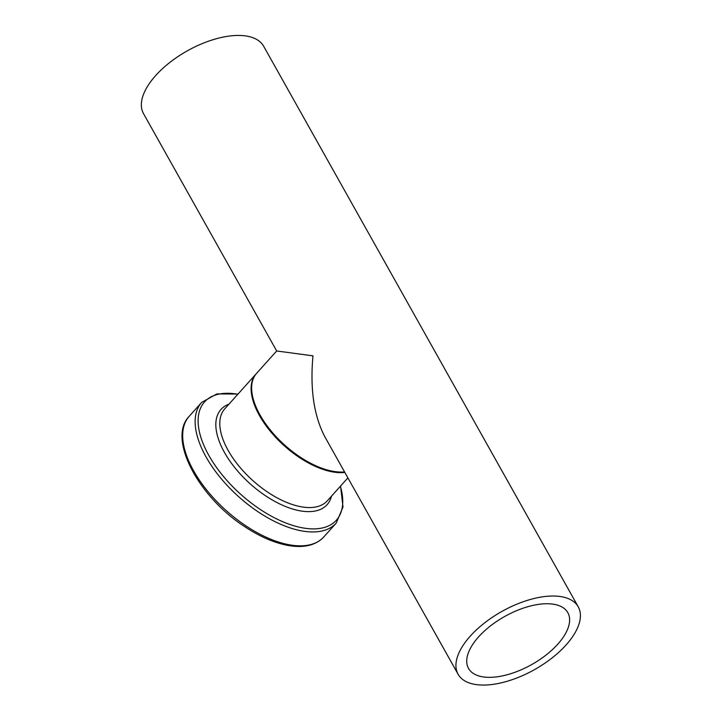 <?xml version="1.0" encoding="UTF-8"?>
<svg xmlns="http://www.w3.org/2000/svg" width="721" height="721" viewBox="0 0 721 721"><rect width="100%" height="100%" fill="white"/><g stroke="black" fill="none" stroke-linecap="round" stroke-linejoin="round"><path stroke-width="1.08" d="M470.272 636.138A68.883 33.355 150.7 0 0 458.105 674.252A68.883 33.355 150.7 0 0 534.495 669.638A68.883 33.355 150.7 0 0 578.242 606.839A68.883 33.355 150.7 0 0 531.368 599.196A68.883 33.355 150.7 0 0 470.272 636.138M578.242 606.839L263.661 46.252A68.883 33.355 150.7 0 0 216.787 38.61A68.883 33.355 150.7 0 0 155.682 75.552A68.883 33.355 150.7 0 0 143.524 113.675L276.693 350.974L312.977 355.85C309.931 388.952 313.914 415.981 324.937 436.953L458.105 674.252M276.684 350.965L256.613 373.334A68.883 34.662 41.9 0 0 270.726 430.518A68.883 34.662 41.9 0 0 337.374 471.885A68.883 34.662 41.9 0 0 344.566 471.922M478.573 636.904A56.941 27.578 150.7 0 0 468.515 668.412A56.941 27.578 150.7 0 0 531.665 664.591A56.941 27.578 150.7 0 0 567.833 612.679A56.941 27.578 150.7 0 0 529.079 606.361A56.941 27.578 150.7 0 0 478.573 636.904M347.901 477.87L327.316 500.816A68.883 34.662 -138.1 0 1 252.9 480.628A68.883 34.662 -138.1 0 1 224.772 408.825L256.081 373.929A68.883 34.662 41.9 0 0 274.088 435.637A68.883 34.662 41.9 0 0 344.845 472.426M189.208 416.287C167.245 438.458 198.257 496.796 244.743 526.681C259.902 536.694 274.422 542.967 288.31 545.5C303.965 548.176 315.78 545.337 323.747 536.983A90.368 45.477 -138.1 0 1 226.115 510.486A90.368 45.477 -138.1 0 1 189.208 416.287L201.664 402.408A90.368 45.477 41.9 0 0 238.561 496.607A90.368 45.477 41.9 0 0 336.202 523.095L342.998 507.061L340.573 486.044M340.402 486.233A88.557 44.567 -138.1 0 1 293.6 525.672A88.557 44.567 -138.1 0 1 203.719 445.037A88.557 44.567 -138.1 0 1 237.858 394.243M228.963 404.157A71.298 35.879 41.9 0 0 250.097 483.755A71.298 35.879 41.9 0 0 331.507 496.147M323.747 536.983L336.202 523.095M201.664 402.408L216.868 393.909L238.029 394.054"/></g></svg>

